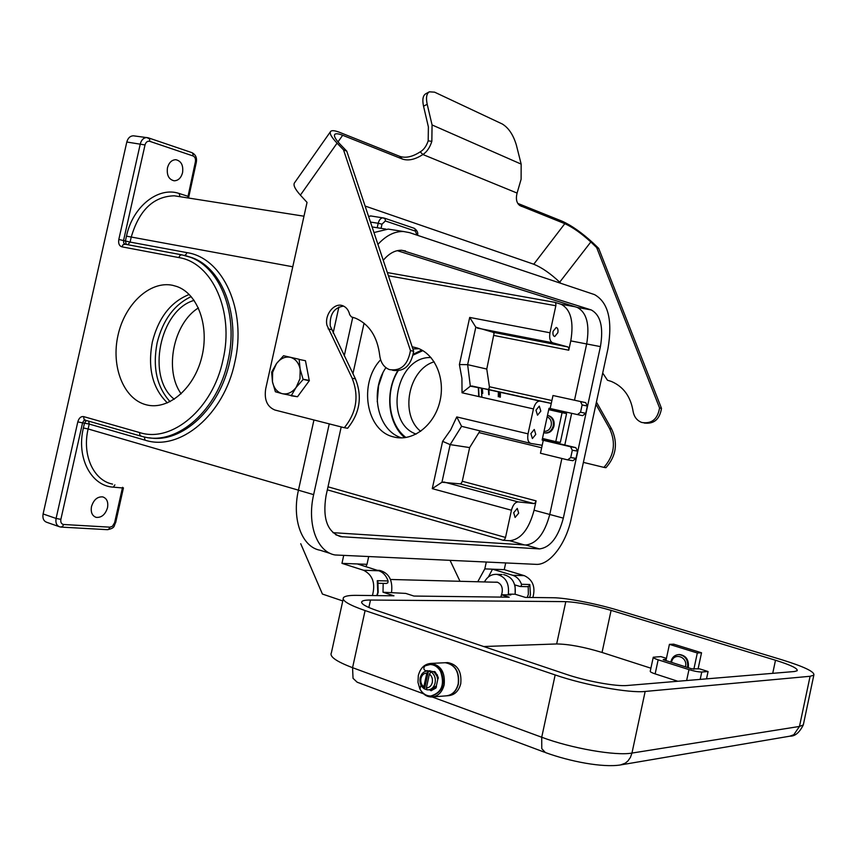 <?xml version="1.0" encoding="UTF-8"?>
<svg xmlns="http://www.w3.org/2000/svg" width="857" height="857" viewBox="0 0 857 857"><rect width="100%" height="100%" fill="white"/><g stroke="black" fill="none" stroke-linecap="round" stroke-linejoin="round"><path stroke-width="1.29" d="M167.415 402.908C152.471 388.35 147.458 367.985 152.375 341.847C158.599 317.551 170.886 301.76 189.236 294.476M481.805 397.252L481.366 388.082M271.648 372.12L276.457 363.636L272.644 372.249L272.451 381.729L271.648 372.12M303.11 379.415L309.291 380.722L297.508 396.737L282.189 393.663C287.395 394.702 292.033 392.624 296.104 387.439L299.982 378.719L300.154 369.142C298.675 362.64 295.376 358.687 290.244 357.283C285.038 356.351 280.443 358.472 276.457 363.636L283.56 355.741L299.104 359.265L300.154 369.142L303.11 379.415M299.264 359.469L305.467 360.722L309.291 380.722M303.078 379.565L296.104 387.439L291.262 395.655M547.462 415.441L548.234 415.634C552.272 417.348 553.933 420.755 553.236 425.854C551.565 431.157 548.394 433.46 543.734 432.731L543.713 432.731M547.141 416.92C550.462 418.387 551.833 421.216 551.244 425.426C550.033 429.496 547.634 431.457 544.024 431.317M544.741 432.935C549.316 433.492 552.401 431.178 553.997 425.993C554.704 420.905 553.033 417.498 549.005 415.784L547.966 415.559M386.389 583.413L387.825 582.835L388.082 580.96C386.25 575.69 383.154 572.294 378.783 570.773L357.326 563.949L341.964 563.36L363.55 570.259C372.72 574.918 375.677 583.349 372.42 595.551M488.404 576.965L492.496 569.187L512.69 575.272C516.782 576.622 519.728 579.632 521.506 584.292L521.292 585.952L520.188 586.509L514.725 584.87M527.441 586.627L528.865 586.134L529.808 584.506L521.506 584.292M555.85 305.735L555.85 303.528L554.94 302.328L561.089 304.256C570.751 309.366 573.986 321.589 570.783 340.893L568.759 350.202L568.769 348.06L567.891 346.935L552.722 342.811C550.023 341.525 549.112 338.172 549.98 332.773L555.85 305.735L388.414 275.772M475.817 327.181L469.7 317.433L459.406 364.557L467.633 364.654L475.817 327.181L493.129 332.302L494.06 333.405L486.765 369.046L489.411 386.753L489.015 388.735L487.987 389.367L470.343 386.175L467.633 364.654L486.765 369.046M553.086 331.327L556.214 327.449C557.757 327.942 558.303 329.688 557.853 332.677L554.725 336.555C553.172 336.062 552.636 334.316 553.086 331.327M535.968 410.171L539.278 406.122L540.821 411.146L537.5 415.195L535.968 410.171M513.707 512.7L517.274 508.415L518.678 513.172L515.1 517.457L513.707 512.7M530.89 433.578L534.265 429.475L535.764 434.435L532.39 438.538L530.89 433.578M505.534 537.457L511.447 510.226C512.904 504.912 515.153 502.138 518.185 501.913L533.932 503.584L535.207 502.855L536.096 500.874L534.072 510.226C528.951 529.305 520.842 539.471 509.754 540.724L503.263 540.296L504.602 539.503L505.534 537.457L328.006 486.808M91.495 506.562C93.681 499.738 97.43 496.514 102.744 496.889C106.857 498.346 108.443 501.945 107.521 507.708C105.347 514.554 101.576 517.778 96.209 517.382C92.149 515.914 90.574 512.315 91.495 506.562M182.562 172.685C183.473 165.305 181.223 160.977 175.814 159.702C171.732 159.873 168.947 162.584 167.469 167.811C166.569 175.182 168.797 179.509 174.164 180.795C178.288 180.645 181.095 177.945 182.562 172.685M550.173 408.5L552.99 395.516L580.478 401.526L582.117 404.922L580.543 412.228L577.404 414.595L549.026 408.264L542.127 440.048L570.526 446.743L572.315 450.246L570.73 457.563L567.602 459.877L540.467 453.246L542.192 445.297L530.879 443.433C528.116 442.426 527.173 439.223 528.03 433.835L456.76 416.93L461.58 426.325L450.161 444.622L469.636 447.579L462.287 481.27L461.387 483.177L460.07 483.862L441.944 482.245L450.161 444.622L442.619 441.334L432.271 488.651L441.944 482.245M404.75 437.681C387.91 423.69 384.739 392.292 397.659 370.942M413.331 354.187L421.794 350.063M377.23 401.719L378.601 385.661L382.811 373.116M401.665 437.884C377.701 430.942 369.26 391.767 385.896 367.664M412.881 348.96L419.009 348.724M412.153 346.774L417.102 347.996C435.11 353.898 445.769 378.923 439.684 402.308C433.835 425.758 412.763 441.666 394.402 437.113L393.931 436.995C366.035 431.21 358.215 383.358 380.615 359.779M172.568 285.295L176.821 286.495C197.924 293.747 209.74 326.506 201.652 357.658C193.832 388.896 168.165 410.417 146.622 404.89L145.851 404.697C123.429 398.773 110.885 366.282 118.03 335.194C124.865 304.031 149.932 280.571 172.568 285.295M434.167 361.804C408.403 369.367 399.566 414.67 420.669 431.339M430.985 357.551C396.105 356.019 383.111 422.49 416.127 434.113M191.625 152.546L148.207 137.795L133.338 135.802C130.114 135.952 127.939 138.031 126.804 142.026L43.096 513.954C42.389 518.367 43.643 521.163 46.846 522.331L59.026 526.594M133.338 135.802L134.174 135.909M370.974 215.975L368.585 216.435M198.428 307.899C173.435 323.282 163.955 370.203 181.159 393.845M459.406 364.557L461.912 378.355L462.041 392.785L470.343 386.175M528.03 433.835L533.45 408.907C534.832 403.808 536.964 401.194 539.856 401.065L471.961 386.004M422.844 350.652L413.16 355.066M398.055 370.899C384.707 392.27 388.328 424.365 405.95 437.509M481.88 397.262L481.538 388.125M174.282 399.244C146.022 377.487 159.702 309.913 194.153 300.378M479.856 431.135L469.636 447.579M461.58 426.325L530.515 443.348M567.977 459.93L572.894 460.702L576.011 458.399L577.586 451.114L575.797 447.633L542.224 439.609M551.265 403.443L540.071 401.097M548.737 409.56L566.584 413.567L560.339 442.405L555.786 441.623L562.063 412.656L548.726 409.657M555.786 441.623L542.47 438.463M562.063 412.656L566.584 413.567M577.489 414.606L582.642 415.656L585.77 413.31L587.334 406.047L585.706 402.661L552.99 395.516M542.192 445.297L543.284 440.252M477.745 581.764L484.805 568.887L504.248 569.648L524.302 575.658C532.829 579.696 535.689 586.981 532.883 597.49M484.805 568.887L486.283 562.096M450.107 560.457L460.005 581.303M505.694 562.974L504.248 569.648M388.082 580.96L377.273 580.692L377.969 582.61M357.326 563.949L367 564.324L365.853 566.659M342.779 600.939L322.425 594.062L300.721 543.713M343.668 555.636L341.964 563.36M367 564.324L368.649 556.771M275.376 391.756L272.451 381.729C273.854 388.178 277.1 392.152 282.189 393.663L275.376 391.756M309.356 380.422L303.153 379.265M291.026 395.763L297.508 396.737M283.56 355.741L299.104 359.265M313.951 419.984L298.44 490.215C291.594 519.567 302.071 547.216 320.111 550.237L330.577 553.558M338.901 306.999L333.137 333.084M392.838 229.837L388.189 229.098L373.963 232.547M332.934 532.658L525.769 544.998C536.664 543.702 544.666 533.525 549.755 514.479L561.881 458.484M564.795 445.008L571.662 413.31M574.501 400.208L586.67 343.957C589.884 324.685 586.745 312.516 577.275 307.438L397.305 250.662M383.25 260.314C389.067 253.361 395.259 250.019 401.847 250.276L591.191 309.923C600.586 314.99 603.66 327.224 600.425 346.603L563.328 518.142C558.218 537.307 550.258 547.559 539.439 548.909L340.647 536.653C327.299 532.068 322.425 518.453 326.024 495.807L341.204 426.936M352.934 373.695L364.054 323.207M329.249 423.883L313.641 494.639C306.763 524.216 317.111 552.015 335.055 554.972L536.096 564.356C549.733 565.384 566.091 543.67 571.18 518.881L607.956 348.724C612.734 320.357 608.256 302.317 594.512 294.604L409.571 232.654L403.572 231.519C394.638 231.197 386.089 235.493 377.926 244.406M352.763 317.272L344.246 355.88M515.186 594.255L515.111 586.37M493.836 582.192L497.274 582.16C501.174 583.874 502.802 587.227 502.159 592.208L501.602 594.779M419.791 688.717L417.97 682.301L418.312 675.552C420.391 667.892 424.665 663.854 431.135 663.404C440.969 665.311 445.308 672.456 444.162 684.861C442.148 692.306 438.023 696.355 431.767 696.998C426.807 696.945 422.908 694.363 420.059 689.242M444.012 662.782L445.244 662.718C455.013 664.593 459.331 671.642 458.206 683.886C456.224 691.245 452.132 695.241 445.929 695.873L432.785 696.923M444.237 662.772L445.479 662.707C455.249 664.582 459.566 671.631 458.441 683.875C456.535 691.042 452.571 695.027 446.551 695.841M446.561 662.654L447.793 662.6C457.552 664.464 461.869 671.502 460.745 683.715C458.774 691.053 454.681 695.038 448.479 695.68L447.161 695.777M436.459 686.736L431.135 689.649M436.406 687.089L431.607 689.628M429.882 664.507L430.76 664.475C435.077 664.657 438.527 666.939 441.119 671.331C445.565 684.336 442.362 692.552 431.532 695.97M427.997 670.902L425.886 670.86C423.508 669.746 423.208 668.085 424.997 665.857L430.171 664.507C434.478 664.689 437.927 666.971 440.53 671.363C444.976 684.507 441.719 692.724 430.76 696.023C426.229 695.97 422.619 693.645 419.941 689.049L420.98 685.086M426.4 687.839L427.065 689.821L428.072 689.874C431.628 689.542 433.974 687.25 435.11 683.029C435.87 678.123 434.52 674.416 431.06 671.888L429.411 674.031L426.4 687.839C429.357 687.796 431.317 686.018 432.282 682.515C432.871 678.883 431.907 676.044 429.411 674.031M426.861 689.778L424.269 688.835L423.808 686.896L426.818 673.099L428.468 670.967L424.558 688.878M429.443 670.827L433.331 671.695L435.238 673.281L436.963 676.141L437.734 679.59L436.374 685.825L430.471 689.703L428.671 689.831M670.806 662.182L670.902 661.668C672.113 657.233 674.78 654.866 678.915 654.577C685.279 655.626 688.182 659.761 687.635 666.971L687.507 667.485M671.513 662.407L671.567 662.15C673.356 652.027 687.989 656.591 685.514 666.575L685.461 666.832M688.15 667.689L688.342 666.928C688.899 659.719 685.996 655.594 679.633 654.534L678.883 654.577L679.633 654.534M663.232 659.719L691.835 668.856L699.601 668.856L708.075 671.534L706.511 678.862M665.943 660.64L669.424 644.346L697.319 652.991L701.529 652.777L698.08 668.963M701.529 652.777L673.731 644.175L669.424 644.346M693.849 669.253L697.319 652.991M611.095 610.366L775.499 660.244C790.765 665.011 797.996 668.503 797.192 670.731L794.482 671.513L627.27 685.493C616.14 686.65 586.231 681.176 565.941 674.223L376.909 610.57C365.564 606.638 360.551 603.628 361.868 601.55C362.832 600.511 365.714 600.007 370.492 600.039L565.802 601.635C577.822 602.225 592.915 605.138 611.095 610.366L602.043 652.456L650.902 668.203M708.075 671.534L701.765 672.006C698.659 672.027 694.395 671.235 688.964 669.606L658.155 659.815C654.641 658.658 653.013 657.801 653.259 657.233L660.843 656.601L666.425 658.358M677.866 681.261L655.144 673.891C651.631 672.724 650.002 671.824 650.259 671.224L653.216 657.437M663.275 659.526L666.21 659.354M483.68 646.521L556.664 643.961C568.78 644.121 583.906 646.96 602.043 652.456M420.166 677.876C421.355 673.548 423.872 671.224 427.729 670.924L431.06 671.888M427.343 670.624L426.283 670.817M429.496 689.767L431.05 690.721L435.934 688.042L436.374 685.825M430.096 689.724L431.382 690.678M437.734 679.59L438.259 677.394L435.163 671.845L433.331 671.695M434.37 671.449L433.663 671.888M434.124 671.545L437.477 675.112M433.996 671.62L438.302 678.337M502.138 574.544L496.792 574.361C505.619 576.632 509.454 583.221 508.308 594.115L510.879 594.919L501.431 594.779L500.917 597.104M383.175 583.392L383.015 592.23L405.757 593.408L413.91 596.054L509.219 597.2L501.431 594.779M503.595 574.597C512.39 576.847 516.225 583.392 515.078 594.222L525.362 597.404L553.022 597.736C566.177 597.79 596.611 603.682 618.475 610.366L781.98 659.815C804.327 666.757 814.943 671.877 813.829 675.166L810.09 676.28L645.16 691.449C629.252 693.281 584.892 685.204 555.165 674.941L365.093 610.57C348.778 604.881 341.589 600.543 343.518 597.565C344.975 596.022 349.281 595.283 356.448 595.358L393.963 595.808L383.015 592.23M496.792 574.361C491.5 574.094 487.376 576.622 484.43 581.946M508.308 594.115L515.078 594.222M391.542 592.358C392.913 580.221 388.939 572.894 379.608 570.387L378.066 570.333M478.774 396.566L478.281 387.407M478.592 387.471L479.063 396.63M431.842 141.362C429.86 147.565 426.872 151.946 422.887 154.517L420.209 151.86C423.744 149.857 426.4 146.183 428.189 140.827L431.842 141.362L432.067 124.951L427.193 104.254C425.811 97.752 426.529 93.606 429.346 91.828L434.585 92.16L502.288 123.997C508.576 127.822 513.257 134.795 516.321 144.908L521.163 164.115L521.11 179.252L517.092 193.071C515.635 198.953 516.546 203.109 519.845 205.562L564.817 223.666C572.797 227.309 581.464 233.415 590.827 241.974L596.665 247.555L659.569 407.953C657.651 419.169 651.727 424.022 641.818 422.49C636.933 420.605 634.019 416.813 633.055 411.114C630.591 396.416 623.318 386.507 611.234 381.397L607.463 380.229L602.707 373.009M420.209 151.86C412.463 156.885 405.607 158.374 399.641 156.317L339.961 132.481C335.141 130.585 332.066 130.189 330.727 131.314C329.163 133.081 331.273 137.024 337.069 143.162L343.528 149.868L410.46 350.567C407.868 364.953 400.862 371.306 389.453 369.613C383.872 367.342 380.626 362.586 379.715 355.355C377.359 336.705 369.324 324.342 355.634 318.247L351.359 316.886L349.677 314.669C348.67 310.298 346.474 307.374 343.089 305.885C334.669 301.953 324.332 314.455 326.956 325.285L352.163 378.248C359.179 396.052 356.576 412.549 344.343 427.729L274.926 410.032C267.159 406.818 264.074 399.758 265.691 388.853L307.042 202.402L300.389 195.128C294.797 188.872 292.89 184.705 294.669 182.616L330.352 131.849M343.561 306.088C334.037 307.642 329.602 314.305 330.256 326.056L355.451 378.89C362.468 396.641 359.876 413.095 347.663 428.243L344.343 427.729M517.092 193.071L422.887 154.517C415.131 159.563 408.275 161.062 402.308 159.016L342.671 135.288C338.601 133.681 335.998 133.36 334.862 134.303C333.534 135.813 335.344 139.188 340.283 144.415L346.742 151.111L413.663 351.295C411.071 365.65 404.086 371.981 392.688 370.299L392.549 370.267M413.663 351.295L410.46 350.567M346.742 151.111L343.528 149.868M429.346 91.828L425.725 93.788C422.887 95.566 422.158 99.712 423.54 106.204L428.382 126.89L428.189 140.827M517.789 203.398L562.321 221.277C571.683 225.562 581.849 232.729 592.83 242.756L598.657 248.326L661.508 408.393C659.686 419.394 653.891 424.269 644.143 423.015M560.853 283.335L559.696 282.189C550.526 273.554 541.881 267.566 533.761 264.224L365.103 206.044M595.936 404.311L609.606 428.607C616.129 442.715 614.244 455.645 603.928 467.386L583.392 462.384M596.429 402.029L611.619 428.993C618.143 443.08 616.258 455.978 605.963 467.697L603.928 467.386M596.665 247.555L598.657 248.326M659.569 407.953L661.508 408.393M377.273 580.692L377.787 592.369L376.812 595.604M528.223 586.584L528.351 594.233L527.301 597.425M529.594 597.447L530.451 594.64L529.808 584.506M567.891 346.935L493.129 332.302M533.932 503.584L460.07 483.862M487.987 389.367L551.276 403.401L487.922 389.357M170.072 401.676C156.745 386.882 152.439 367.246 157.142 342.768C162.862 320.036 174.217 304.642 191.207 296.597M488.715 394.638L488.469 389.656M124.94 244.17L123.687 242.949L123.537 240.538L145.026 144.94C145.904 142.069 147.479 140.859 149.75 141.319L193.05 155.953C195.053 156.938 195.835 158.877 195.396 161.78L187.704 197.903M149.75 141.319L149.6 138.952L146.847 137.538C143.633 137.698 141.459 139.787 140.312 143.826L118.812 239.467C118.202 243.452 119.209 245.905 121.855 246.816L178.77 257.571L180.024 255.386L181.673 254.808L125.111 244.213M188.658 196.521L179.145 193.478C158.438 186.301 132.674 206.408 126.482 236.157L125.39 241.021L126.322 244.438M86.439 420.508L84.468 423.101L83.375 427.997L88.121 428.961L89.224 424.065L145.047 440.155C179.799 451.682 223.934 414.97 234.764 362.49C247.17 310.373 223.002 257.861 186.987 252.633L130.103 242.081L131.196 237.218C139.091 210.179 153.467 196.371 174.314 195.803L179.231 196.574M178.77 257.571C212.247 262.553 234.518 311.52 222.97 360.004C212.879 408.843 171.957 443.165 139.616 432.56L83.686 416.62C80.912 416.245 78.951 418.012 77.794 421.89L82.561 422.855L83.729 420.733L85.25 420.176M83.375 427.997C76.187 457.756 91.185 486.048 113.36 487.162L114.881 484.848M113.36 487.162L122.401 487.944L114.624 522.652L112.438 526.273L109.942 527.173L63.654 524.495C61.372 524.066 60.44 522.352 60.868 519.363L82.561 422.855L89.224 424.065L88.646 421.141M122.594 487.29L122.401 487.944L123.44 487.901L115.684 522.556L114.624 522.652M144.34 436.995L145.047 440.155M184.448 255.386L185.744 254.808L186.987 252.633M186.13 255.836L192.268 257.764C222.606 268.573 240.538 315.73 229.794 361.418C219.938 408.682 181.995 443.637 149.461 437.809M118.812 239.467L130.103 242.081L127.768 244.706M126.482 236.157L292.762 266.773M180.002 196.692L179.145 193.478M499.642 392.142L499.524 397.048M381.065 228.348L381.986 224.159L385.382 220.977L415.366 231.111L416.973 235.139M385.382 220.977L385.179 218.985L383.165 217.828C380.808 217.935 379.158 219.746 378.194 223.27L381.986 224.159M413.952 228.198L415.152 229.173L415.366 231.111M61.265 527.098L107.393 529.68L108.807 529.197L109.942 527.173M60.74 527.001L62.497 526.584L63.654 524.495M77.794 421.89L56.091 518.442L60.868 519.363M83.686 416.62L83.922 419.03L85.389 420.209L140.944 436.138M139.616 432.56L139.82 435.035L141.276 436.234L144.576 437.049C177.667 445.329 217.796 410.01 227.951 361.076C238.728 315.322 220.785 268.102 190.436 257.282L181.973 254.861L125.058 244.202M121.855 246.816L123.097 244.706L125.186 244.224M126.804 142.026L145.026 144.94M196.339 162.241L196.339 162.209C197.089 157.763 195.632 154.581 191.979 152.675L192.889 153.66L193.05 155.953M188.529 198.031L196.339 162.209L195.396 161.78M43.096 513.954L56.091 518.442C55.373 522.888 56.616 525.695 59.819 526.862L61.072 527.087M115.695 522.524L115.695 522.545C113.617 525.748 115.77 527.933 107.586 529.69M499.963 392.206L499.877 397.123M370.46 222.07L378.194 223.27L377.209 227.737M112.546 484.109C93.574 480.498 81.876 455.088 88.121 428.961L298.45 490.172M456.76 416.93L450.643 429.935L442.619 441.334M549.98 332.773L469.7 317.433M511.447 510.226L432.271 488.651M462.041 392.785L533.45 408.907M575.722 447.611L570.451 446.722M551.897 400.519L489.411 386.753M518.185 501.913L443.712 481.955M479.395 432.699L541.656 447.761M536.096 500.874L462.287 481.27M534.072 510.226L563.328 518.142M570.783 340.893L600.425 346.603M494.082 335.483L568.759 350.202M554.94 302.328L387.343 272.569M561.089 304.256L575.058 306.742M327.342 489.829L503.263 540.296M509.754 540.724L524.355 544.902M552.722 342.811L477.317 328.092M585.46 402.597L580.243 401.462M587.334 406.047L582.117 404.922M585.77 413.31L580.543 412.228M577.586 451.114L572.315 450.246M576.011 458.399L570.73 457.563M512.69 575.272L524.302 575.658M378.783 570.773L363.55 570.259M539.439 548.909L525.769 544.998M591.191 309.923L577.275 307.438M405.543 250.962L401.258 250.255M342.65 536.91L335.805 534.811M313.641 494.639L298.44 490.215M555.165 674.941L541.72 737.245L541.774 748.643L545.395 752.553C570.023 761.552 602.803 767.818 620.511 764.947L625.267 763.169L627.892 761.016L630.42 757.417L631.963 753.067C615.787 756.088 571.298 748.354 541.72 737.245L432.217 696.977M620.929 764.873L789.704 736.206L793.807 734.717L799.474 726.447L631.963 753.067L645.16 691.449M423.497 693.774L352.57 667.689L353.03 678.305L357.144 682.193L544.409 752.189M423.808 686.896C421.323 684.861 420.369 682.043 420.958 678.423C421.912 674.941 423.872 673.173 426.818 673.099M775.499 660.244L772.725 673.323M658.155 659.815L655.144 673.891M688.964 669.606L686.628 680.522M701.765 672.006L700.18 679.397M426.572 670.72L427.172 670.688M365.093 610.57L352.57 667.689C336.351 661.508 329.292 656.558 331.38 652.82L343.186 599.064M803.62 723.458L803.309 724.915L799.474 726.447L810.09 676.28M565.802 601.635L556.664 643.961M370.492 600.039L368.864 607.506M331.434 329.581L328.135 328.82M402.308 159.016L399.641 156.317M337.069 143.162L300.389 195.128M342.671 135.288L338.001 141.898M355.451 378.89L352.163 378.248M427.193 104.254L423.54 106.204M432.067 124.951L521.163 164.115M521.399 206.387L518.849 203.912M533.761 264.224L564.817 223.666M590.827 241.974L559.696 282.189M609.606 428.607L611.619 428.993M482.362 388.307L482.727 393.406M548.994 415.784L548.234 415.634M377.905 581.689L378.162 592.305L377.155 595.604M378.28 583.274L386.636 583.467M520.328 586.509L527.666 586.681M185.926 255.772L192.268 257.764L181.673 254.808M498.271 396.759L498.367 391.853M141.276 436.234L144.576 437.049M370.545 215.91L384.3 218.107L414.295 228.316C417.263 230.544 418.334 232.879 417.52 235.321M500.327 397.22L500.413 392.302M179.274 196.574L303.978 216.21M488.918 389.764L489.165 394.734M471.746 385.961L539.856 401.065M372.088 226.934L385.832 229.098M585.706 402.661L580.478 401.526M575.797 447.633L570.526 446.743M403.572 231.519L388.189 229.098M497.649 582.289L390.481 579.471M430.76 664.475L430.171 664.507M427.065 689.821L428.072 689.874M420.155 677.951C419.416 682.59 420.733 686.178 424.097 688.728M427.729 670.924L430.118 670.785M445.479 662.707L447.793 662.6M431.135 663.404L445.244 662.718M379.608 570.387L377.326 570.301M813.829 675.166L803.309 724.915C799.442 732.606 795.017 736.356 790.025 736.152M361.633 602.589L361.868 601.55M519.845 205.562L518.11 203.88"/></g></svg>
